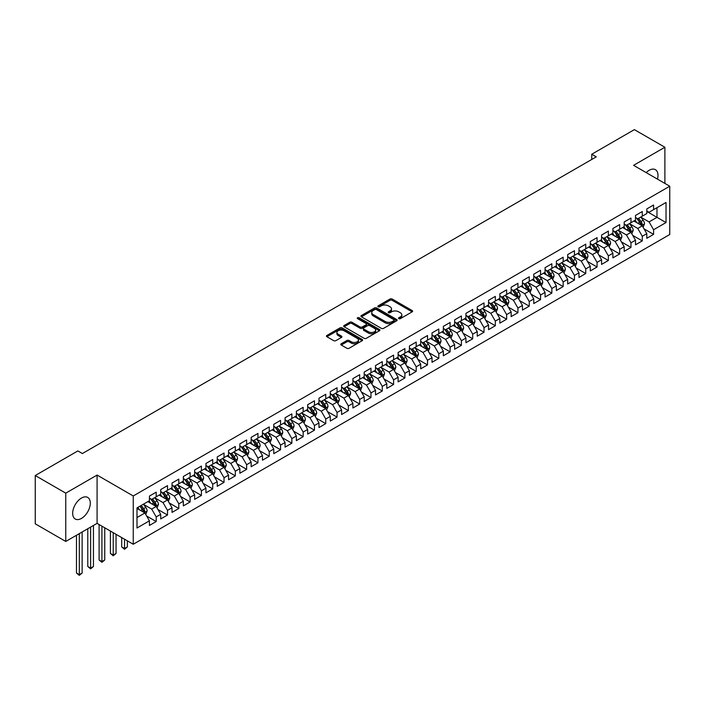 <?xml version="1.0" encoding="UTF-8"?>
<svg xmlns="http://www.w3.org/2000/svg" width="705" height="705" viewBox="0 0 705 705"><rect width="100%" height="100%" fill="white"/><g stroke="black" fill="none" stroke-linecap="round" stroke-linejoin="round"><path stroke-width="1.06" d="M398.818 318.651A1.102 0.634 0 0 0 400.378 318.651L412.161 311.848A1.569 0.908 0 0 0 412.628 311.205A1.569 0.908 0 0 0 412.161 310.561L392.192 299.035A1.569 0.908 0 0 0 389.971 299.035L378.188 305.838A1.102 0.634 0 0 0 377.862 306.287A1.102 0.634 0 0 0 378.188 306.737A1.102 0.634 0 0 0 379.739 306.737L381.264 305.855A5.023 2.899 0 0 1 388.367 305.855L390.032 306.816A5.023 2.899 0 0 1 391.495 308.869A5.023 2.899 0 0 1 390.032 310.914L388.499 311.795A1.102 0.634 0 0 0 388.182 312.244A1.102 0.634 0 0 0 388.499 312.694A1.102 0.634 0 0 0 390.059 312.694L391.583 311.813A5.023 2.899 0 0 1 398.686 311.813L400.352 312.773A5.023 2.899 0 0 1 401.815 314.827A5.023 2.899 0 0 1 400.352 316.871L398.818 317.752A1.102 0.634 0 0 0 398.501 318.202A1.102 0.634 0 0 0 398.818 318.651L398.818 317.752M81.48 518.404A12.47 7.2 120 0 0 89.632 507.415A12.47 7.2 120 0 0 87.72 497.43A12.47 7.2 120 0 0 81.48 498.047A12.47 7.2 120 0 0 73.338 509.036A12.47 7.2 120 0 0 75.25 519.021A12.47 7.2 120 0 0 81.48 518.404M657.474 179.123A12.47 7.2 120 0 0 655.412 169.676A12.47 7.2 120 0 0 649.173 170.293A12.47 7.2 120 0 0 646.194 172.61M341.264 343.749A1.569 0.908 0 0 0 340.806 344.392A1.569 0.908 0 0 0 341.264 345.027L346.869 348.261A1.569 0.908 0 0 0 349.09 348.261L362.176 340.709A1.569 0.908 0 0 0 362.634 340.066A1.569 0.908 0 0 0 362.176 339.422L342.207 327.895A1.569 0.908 0 0 0 339.986 327.895L326.891 335.457A1.569 0.908 0 0 0 326.433 336.091A1.569 0.908 0 0 0 326.891 336.734L333.659 340.638A1.569 0.908 0 0 0 335.88 340.638L341.484 337.404A1.569 0.908 0 0 0 341.943 336.77A1.569 0.908 0 0 0 341.484 336.126L338.127 334.188A4.195 2.423 0 0 1 336.902 332.478A4.195 2.423 0 0 1 339.493 330.231A4.195 2.423 0 0 1 344.066 330.76L357.215 338.347A4.195 2.423 0 0 1 358.44 340.066A4.195 2.423 0 0 1 355.849 342.304A4.195 2.423 0 0 1 351.275 341.775L349.09 340.515A1.569 0.908 0 0 0 346.869 340.515L341.264 343.749L341.264 345.027M65.768 493.147L65.768 541.449L97.087 523.366L97.087 475.073L65.768 493.147L35.25 475.531L77.867 450.927L82.388 453.535L596.271 156.845L591.751 154.236L591.751 159.453M97.087 475.073L133.254 495.959L669.75 186.217L669.75 234.509L133.254 544.251L133.254 495.959M664.885 183.406L664.885 147.248L633.575 165.331L669.75 186.217M664.885 147.248L634.368 129.632L591.751 154.236M381.37 328.345A1.569 0.908 0 0 0 383.59 328.345L396.686 320.784A1.569 0.908 0 0 0 397.144 320.14A1.569 0.908 0 0 0 396.686 319.497L376.717 307.97A1.569 0.908 0 0 0 374.496 307.97L361.401 315.532A1.569 0.908 0 0 0 360.942 316.166A1.569 0.908 0 0 0 361.401 316.809L381.37 328.345M358.017 318.889A1.102 0.634 0 0 1 359.127 319.048L359.127 317.743L379.431 329.464A1.569 0.908 0 0 1 379.889 330.107A1.569 0.908 0 0 1 379.431 330.742L366.336 338.303A1.569 0.908 0 0 1 364.124 338.303L344.146 326.776L344.146 325.49A1.569 0.908 0 0 0 343.688 326.133A1.569 0.908 0 0 0 344.146 326.776M344.146 325.49L349.75 322.255A1.569 0.908 0 0 1 351.971 322.255L360.07 326.935A1.569 0.908 0 0 0 362.291 326.935L366.01 324.785A1.569 0.908 0 0 0 366.468 324.15A1.569 0.908 0 0 0 366.01 323.507L357.576 318.634A1.102 0.634 0 0 1 357.25 318.184A1.102 0.634 0 0 1 357.928 317.602A1.102 0.634 0 0 1 359.127 317.743M646.802 211.474L656.981 217.343L656.981 207.684L666.022 202.467L653.588 209.641L653.588 205.014L646.802 208.927L646.802 213.562L642.281 216.171L642.281 211.535L635.496 215.448L635.496 220.083L630.975 222.692L630.975 218.065L624.198 221.978L624.198 226.613L619.669 229.222L619.669 224.587L612.892 228.508L612.892 233.135L608.371 235.752L608.371 231.117L601.585 235.029L601.585 239.665L597.064 242.273L597.064 237.638L590.279 241.559L590.279 246.195L585.758 248.803L585.758 244.168L578.981 248.081L578.981 252.716L574.46 255.325L574.46 250.698L567.675 254.611L567.675 259.246L563.154 261.855L563.154 257.219L556.368 261.141L556.368 265.767L551.848 268.385L551.848 263.749L545.062 267.662L545.062 272.297L540.541 274.906L540.541 270.271L533.764 274.192L533.764 278.819L529.243 281.436L529.243 276.801L522.458 280.713L522.458 285.349L517.937 287.957L517.937 283.322L511.151 287.243L511.151 291.879L506.631 294.487L506.631 289.852L499.845 293.765L499.845 298.4L495.324 301.009L495.324 296.382L488.547 300.295L488.547 304.93L484.027 307.539L484.027 302.903L477.241 306.825L477.241 311.451L472.72 314.069L472.72 309.433L465.935 313.346L465.935 317.981L461.414 320.59L461.414 315.955L454.637 319.876L454.637 324.512L450.107 327.12L450.107 322.485L443.33 326.397L443.33 331.033L438.81 333.641L438.81 329.015L432.024 332.927L432.024 337.563L427.503 340.171L427.503 335.536L420.718 339.449L420.718 344.084L416.197 346.701L416.197 342.066L409.42 345.979L409.42 350.614L404.89 353.223L404.89 348.587L398.113 352.509L398.113 357.135L393.593 359.753L393.593 355.117L386.807 359.03L386.807 363.665L382.286 366.274L382.286 361.639L375.501 365.56L375.501 370.195L370.98 372.804L370.98 368.169L364.203 372.081L364.203 376.717L359.682 379.325L359.682 374.699L352.897 378.611L352.897 383.247L348.376 385.855L348.376 381.22L341.59 385.142L341.59 389.768L337.069 392.385L337.069 387.75L330.284 391.663L330.284 396.298L325.763 398.907L325.763 394.271L318.986 398.193L318.986 402.828L314.465 405.437L314.465 400.801L307.68 404.714L307.68 409.349L303.159 411.958L303.159 407.331L296.373 411.244L296.373 415.88L291.852 418.488L291.852 413.853L285.067 417.765L285.067 422.401L280.546 425.018L280.546 420.383L273.769 424.295L273.769 428.931L269.248 431.539L269.248 426.904L262.463 430.825L262.463 435.452L257.942 438.069L257.942 433.434L251.156 437.347L251.156 441.982L246.635 444.591L246.635 439.955L239.859 443.877L239.859 448.512L235.329 451.121L235.329 446.485L228.552 450.398L228.552 455.033L224.031 457.642L224.031 453.015L217.246 456.928L217.246 461.563L212.725 464.172L212.725 459.537L205.939 463.458L205.939 468.085L201.418 470.702L201.418 466.067L194.642 469.979L194.642 474.615L190.112 477.223L190.112 472.588L183.335 476.51L183.335 481.145L178.814 483.753L178.814 479.118L172.029 483.031L172.029 487.666L167.508 490.275L167.508 485.648L160.722 489.561L160.722 494.196L156.202 496.805L156.202 492.169L149.425 496.082L149.425 500.717L136.99 507.9L136.99 528.001L149.425 520.819L144.904 512.993L136.99 508.42M666.022 202.467L666.022 222.569L653.588 229.742L649.067 221.916L640.871 217.184M644.035 228.861L653.588 234.377L653.588 229.742M653.588 234.377L646.802 238.299L646.802 233.663L642.281 236.272L637.761 228.438L629.565 223.705M632.729 235.391L642.281 240.907L642.281 236.272M642.281 240.907L635.496 244.82L635.496 240.185L630.975 242.802L626.454 234.968L618.259 230.235M621.422 241.921L630.975 247.429L630.975 242.802M630.975 247.429L624.198 251.35L624.198 246.715L619.669 249.323L615.148 241.489L606.952 236.757M610.125 248.442L619.669 253.959L619.669 249.323M619.669 253.959L612.892 257.871L612.892 253.236L608.371 255.853L603.85 248.019L595.654 243.287M598.818 254.972L608.371 260.489L608.371 255.853M608.371 260.489L601.585 264.401L601.585 259.766L597.064 262.375L592.544 254.549L584.348 249.817M587.512 261.493L597.064 267.01L597.064 262.375M597.064 267.01L590.279 270.923L590.279 266.296L585.758 268.905L581.237 261.07L573.042 256.338M576.205 268.023L585.758 273.54L585.758 268.905M585.758 273.54L578.981 277.453L578.981 272.817L574.46 275.426L569.931 267.6L561.735 262.868M564.908 274.545L574.46 280.061L574.46 275.426M574.46 280.061L567.675 283.983L567.675 279.347L563.154 281.956L558.633 274.122L550.438 269.389M553.601 281.075L563.154 286.591L563.154 281.956M563.154 286.591L556.368 290.504L556.368 285.869L551.848 288.486L547.327 280.652L539.131 275.919M542.295 287.605L551.848 293.113L551.848 288.486M551.848 293.113L545.062 297.034L545.062 292.399L540.541 295.007L536.02 287.173L527.825 282.449M530.988 294.126L540.541 299.643L540.541 295.007M540.541 299.643L533.764 303.555L533.764 298.929L529.243 301.537L524.714 293.703L516.518 288.971M519.691 300.656L529.243 306.173L529.243 301.537M529.243 306.173L522.458 310.085L522.458 305.45L517.937 308.059L513.416 300.233L505.221 295.501M508.384 307.177L517.937 312.694L517.937 308.059M517.937 312.694L511.151 316.607L511.151 311.98L506.631 314.589L502.11 306.754L493.914 302.022M497.078 313.707L506.631 319.224L506.631 314.589M506.631 319.224L499.845 323.137L499.845 318.501L495.324 321.11L490.803 313.284L482.608 308.552M485.771 320.237L495.324 325.745L495.324 321.11M495.324 325.745L488.547 329.667L488.547 325.031L484.027 327.64L479.506 319.806L471.31 315.073M474.474 326.759L484.027 332.275L484.027 327.64M484.027 332.275L477.241 336.188L477.241 331.553L472.72 334.17L468.199 326.336L460.004 321.603M463.167 333.289L472.72 338.797L472.72 334.17M472.72 338.797L465.935 342.718L465.935 338.083L461.414 340.691L456.893 332.866L448.697 328.133M451.861 339.81L461.414 345.327L461.414 340.691M461.414 345.327L454.637 349.239L454.637 344.613L450.107 347.221L445.586 339.387L437.391 334.655M440.563 346.34L450.107 351.857L450.107 347.221M450.107 351.857L443.33 355.769L443.33 351.134L438.81 353.743L434.289 345.917L426.093 341.185M429.257 352.861L438.81 358.378L438.81 353.743M438.81 358.378L432.024 362.3L432.024 357.664L427.503 360.273L422.982 352.438L414.787 347.706M417.95 359.391L427.503 364.908L427.503 360.273M427.503 364.908L420.718 368.821L420.718 364.185L416.197 366.803L411.676 358.968L403.48 354.236M406.644 365.921L416.197 371.429L416.197 366.803M416.197 371.429L409.42 375.351L409.42 370.715L404.89 373.324L400.369 365.49L392.174 360.766M395.346 372.443L404.89 377.959L404.89 373.324M404.89 377.959L398.113 381.872L398.113 377.237L393.593 379.854L389.072 372.02L380.876 367.287M384.04 378.973L393.593 384.489L393.593 379.854M393.593 384.489L386.807 388.402L386.807 383.767L382.286 386.375L377.765 378.55L369.57 373.817M372.733 385.494L382.286 391.011L382.286 386.375M382.286 391.011L375.501 394.923L375.501 390.297L370.98 392.905L366.459 385.071L358.263 380.339M361.427 392.024L370.98 397.541L370.98 392.905M370.98 397.541L364.203 401.453L364.203 396.818L359.682 399.427L355.153 391.601L346.957 386.869M350.129 398.554L359.682 404.062L359.682 399.427M359.682 404.062L352.897 407.983L352.897 403.348L348.376 405.957L343.855 398.122L335.659 393.39M338.823 405.075L348.376 410.592L348.376 405.957M348.376 410.592L341.59 414.505L341.59 409.869L337.069 412.487L332.548 404.652L324.353 399.92M327.517 411.605L337.069 417.113L337.069 412.487M337.069 417.113L330.284 421.035L330.284 416.399L325.763 419.008L321.242 411.182L313.046 406.45M316.21 418.127L325.763 423.643L325.763 419.008M325.763 423.643L318.986 427.556L318.986 422.93L314.465 425.538L309.936 417.704L301.74 412.971M304.912 424.657L314.465 430.173L314.465 425.538M314.465 430.173L307.68 434.086L307.68 429.451L303.159 432.059L298.638 424.234L290.442 419.501M293.606 431.178L303.159 436.695L303.159 432.059M303.159 436.695L296.373 440.616L296.373 435.981L291.852 438.589L287.332 430.755L279.136 426.023M282.3 437.708L291.852 443.225L291.852 438.589M291.852 443.225L285.067 447.137L285.067 442.502L280.546 445.119L276.025 437.285L267.829 432.553M270.993 444.238L280.546 449.746L280.546 445.119M280.546 449.746L273.769 453.667L273.769 449.032L269.248 451.641L264.727 443.806L256.532 439.074M259.696 450.759L269.248 456.276L269.248 451.641M269.248 456.276L262.463 460.189L262.463 455.553L257.942 458.171L253.421 450.336L245.225 445.604M248.389 457.289L257.942 462.806L257.942 458.171M257.942 462.806L251.156 466.719L251.156 462.083L246.635 464.692L242.115 456.866L233.919 452.134M237.083 463.811L246.635 469.327L246.635 464.692M246.635 469.327L239.859 473.24L239.859 468.613L235.329 471.222L230.808 463.388L222.613 458.655M225.785 470.341L235.329 475.857L235.329 471.222M235.329 475.857L228.552 479.77L228.552 475.135L224.031 477.743L219.511 469.918L211.315 465.185M214.479 476.862L224.031 482.379L224.031 477.743M224.031 482.379L217.246 486.3L217.246 481.665L212.725 484.273L208.204 476.439L200.008 471.707M203.172 483.392L212.725 488.909L212.725 484.273M212.725 488.909L205.939 492.821L205.939 488.186L201.418 490.803L196.898 482.969L188.702 478.237M191.866 489.922L201.418 495.43L201.418 490.803M201.418 495.43L194.642 499.351L194.642 494.716L190.112 497.325L185.591 489.49L177.396 484.767M180.568 496.443L190.112 501.96L190.112 497.325M190.112 501.96L183.335 505.873L183.335 501.246L178.814 503.855L174.294 496.02L166.098 491.288M169.262 502.973L178.814 508.49L178.814 503.855M178.814 508.49L172.029 512.403L172.029 507.767L167.508 510.376L162.987 502.55L154.792 497.818M157.955 509.495L167.508 515.011L167.508 510.376M167.508 515.011L160.722 518.933L160.722 514.298L156.202 516.906L151.681 509.072L143.485 504.339M146.649 516.025L156.202 521.541L156.202 516.906M156.202 521.541L149.425 525.454L149.425 520.819M149.425 498.109L151.681 499.413L156.202 496.805M136.99 517.558L144.904 512.993M160.722 491.579L162.987 492.892L167.508 490.275M151.681 509.072L156.202 506.463L147.838 501.634M160.722 514.298L156.202 506.463M172.029 485.058L174.294 486.362L178.814 483.753M162.987 502.55L167.508 499.933L159.145 495.104M172.029 507.767L167.508 499.933M183.335 478.528L185.591 479.832L190.112 477.223M174.294 496.02L178.814 493.412L170.451 488.583M183.335 501.246L178.814 493.412M194.642 472.006L196.898 473.311L201.418 470.702M185.591 489.49L190.112 486.882L181.749 482.053M194.642 494.716L190.112 486.882M205.939 465.476L208.204 466.78L212.725 464.172M196.898 482.969L201.418 480.361L193.055 475.531M205.939 488.186L201.418 480.361M217.246 458.955L219.511 460.259L224.031 457.642M208.204 476.439L212.725 473.83L204.362 469.001M217.246 481.665L212.725 473.83M228.552 452.425L230.808 453.729L235.329 451.121M219.511 469.918L224.031 467.309L215.659 462.471M228.552 475.135L224.031 467.309M239.859 445.895L242.115 447.199L246.635 444.591M230.808 463.388L235.329 460.779L226.966 455.95M239.859 468.613L235.329 460.779M251.156 439.374L253.421 440.678L257.942 438.069M242.115 456.866L246.635 454.249L238.272 449.42M251.156 462.083L246.635 454.249M262.463 432.844L264.727 434.148L269.248 431.539M253.421 450.336L257.942 447.728L249.579 442.899M262.463 455.553L257.942 447.728M273.769 426.322L276.025 427.627L280.546 425.018M264.727 443.806L269.248 441.198L260.876 436.369M273.769 449.032L269.248 441.198M285.067 419.792L287.332 421.096L291.852 418.488M276.025 437.285L280.546 434.677L272.183 429.847M285.067 442.502L280.546 434.677M296.373 413.262L298.638 414.575L303.159 411.958M287.332 430.755L291.852 428.146L283.489 423.317M296.373 435.981L291.852 428.146M307.68 406.741L309.936 408.045L314.465 405.437M298.638 424.234L303.159 421.616L294.796 416.787M307.68 429.451L303.159 421.616M318.986 400.211L321.242 401.515L325.763 398.907M309.936 417.704L314.465 415.095L306.093 410.266M318.986 422.93L314.465 415.095M330.284 393.69L332.548 394.994L337.069 392.385M321.242 411.182L325.763 408.565L317.4 403.736M330.284 416.399L325.763 408.565M341.59 387.16L343.855 388.464L348.376 385.855M332.548 404.652L337.069 402.044L328.706 397.215M341.59 409.869L337.069 402.044M352.897 380.638L355.153 381.943L359.682 379.325M343.855 398.122L348.376 395.514L340.013 390.685M352.897 403.348L348.376 395.514M364.203 374.108L366.459 375.412L370.98 372.804M355.153 391.601L359.682 388.993L351.31 384.154M364.203 396.818L359.682 388.993M375.501 367.578L377.765 368.891L382.286 366.274M366.459 385.071L370.98 382.462L362.617 377.633M375.501 390.297L370.98 382.462M386.807 361.057L389.072 362.361L393.593 359.753M377.765 378.55L382.286 375.932L373.923 371.103M386.807 383.767L382.286 375.932M398.113 354.527L400.369 355.831L404.89 353.223M389.072 372.02L393.593 369.411L385.23 364.582M398.113 377.237L393.593 369.411M409.42 348.006L411.676 349.31L416.197 346.701M400.369 365.49L404.89 362.881L396.527 358.052M409.42 370.715L404.89 362.881M420.718 341.476L422.982 342.78L427.503 340.171M411.676 358.968L416.197 356.36L407.834 351.531M420.718 364.185L416.197 356.36M432.024 334.954L434.289 336.259L438.81 333.641M422.982 352.438L427.503 349.83L419.14 345.001M432.024 357.664L427.503 349.83M443.33 328.424L445.586 329.728L450.107 327.12M434.289 345.917L438.81 343.3L430.438 338.47M443.33 351.134L438.81 343.3M454.637 321.894L456.893 323.198L461.414 320.59M445.586 339.387L450.107 336.779L441.744 331.949M454.637 344.613L450.107 336.779M465.935 315.373L468.199 316.677L472.72 314.069M456.893 332.866L461.414 330.248L453.051 325.419M465.935 338.083L461.414 330.248M477.241 308.843L479.506 310.147L484.027 307.539M468.199 326.336L472.72 323.727L464.357 318.898M477.241 331.553L472.72 323.727M488.547 302.322L490.803 303.626L495.324 301.009M479.506 319.806L484.027 317.197L475.655 312.368M488.547 325.031L484.027 317.197M499.845 295.792L502.11 297.096L506.631 294.487M490.803 313.284L495.324 310.676L486.961 305.847M499.845 318.501L495.324 310.676M511.151 289.262L513.416 290.575L517.937 287.957M502.11 306.754L506.631 304.146L498.268 299.317M511.151 311.98L506.631 304.146M522.458 282.74L524.714 284.044L529.243 281.436M513.416 300.233L517.937 297.616L509.574 292.786M522.458 305.45L517.937 297.616M533.764 276.21L536.02 277.514L540.541 274.906M524.714 293.703L529.243 291.094L520.872 286.265M533.764 298.929L529.243 291.094M545.062 269.689L547.327 270.993L551.848 268.385M536.02 287.173L540.541 284.564L532.178 279.735M545.062 292.399L540.541 284.564M556.368 263.159L558.633 264.463L563.154 261.855M547.327 280.652L551.848 278.043L543.485 273.214M556.368 285.869L551.848 278.043M567.675 256.638L569.931 257.942L574.46 255.325M558.633 274.122L563.154 271.513L554.791 266.684M567.675 279.347L563.154 271.513M578.981 250.108L581.237 251.412L585.758 248.803M569.931 267.6L574.46 264.983L566.089 260.154M578.981 272.817L574.46 264.983M590.279 243.577L592.544 244.882L597.064 242.273M581.237 261.07L585.758 258.462L577.395 253.633M590.279 266.296L585.758 258.462M601.585 237.056L603.85 238.361L608.371 235.752M592.544 254.549L597.064 251.932L588.701 247.102M601.585 259.766L597.064 251.932M612.892 230.526L615.148 231.83L619.669 229.222M603.85 248.019L608.371 245.411L599.999 240.581M612.892 253.236L608.371 245.411M624.198 224.005L626.454 225.309L630.975 222.692M615.148 241.489L619.669 238.88L611.305 234.051M624.198 246.715L619.669 238.88M635.496 217.475L637.761 218.779L642.281 216.171M626.454 234.968L630.975 232.359L622.612 227.53M635.496 240.185L630.975 232.359M646.802 210.945L649.067 212.258L653.588 209.641M637.761 228.438L642.281 225.829L633.918 221M646.802 233.663L642.281 225.829M35.25 475.531L35.25 523.824L65.768 541.449M97.087 523.366L133.254 544.251M649.067 221.916L656.981 217.343L666.022 222.569M399.259 318.81L400.352 318.184A5.023 2.899 0 0 0 401.815 316.131L401.815 314.827M391.495 308.869L391.495 310.174A5.023 2.899 0 0 1 390.032 312.227L388.94 312.853M412.143 311.857L392.192 300.339A1.569 0.908 0 0 0 389.971 300.339L378.62 306.895M396.668 320.793L376.717 309.275A1.569 0.908 0 0 0 374.496 309.275L361.418 316.827L361.401 315.532M393.91 320.59A1.102 0.634 0 0 0 394.236 320.14A1.102 0.634 0 0 0 393.91 319.691L376.382 309.574A1.102 0.634 0 0 0 374.831 309.574L373.218 310.5A5.023 2.899 0 0 0 371.746 312.553A5.023 2.899 0 0 0 373.218 314.597L385.203 321.515A5.023 2.899 0 0 0 392.306 321.515L393.91 320.59L393.91 321.894A1.102 0.634 0 0 0 394.236 321.445L394.236 320.14M371.746 312.553L371.746 313.857A5.023 2.899 0 0 0 373.218 315.911L373.218 314.597M393.91 321.894L392.306 322.828A5.023 2.899 0 0 1 385.203 322.828L373.218 315.911M344.172 326.785L349.75 323.56L349.75 322.255M366.468 324.15L366.468 325.454A1.569 0.908 0 0 1 366.01 326.089L362.291 328.239A1.569 0.908 0 0 1 360.07 328.239L351.971 323.56A1.569 0.908 0 0 0 349.75 323.56M359.127 319.048L379.413 330.76M368.477 331.782A4.195 2.423 0 0 0 373.051 332.311A4.195 2.423 0 0 0 375.642 330.072A4.195 2.423 0 0 0 374.408 328.354L369.781 325.684A1.569 0.908 0 0 0 367.561 325.684L363.842 327.825A1.569 0.908 0 0 0 363.383 328.468A1.569 0.908 0 0 0 363.842 329.112L368.477 331.782L368.477 333.086A4.195 2.423 0 0 0 373.051 333.615A4.195 2.423 0 0 0 375.642 331.376L375.642 330.072M363.383 328.468L363.383 329.773A1.569 0.908 0 0 0 363.842 330.416L363.842 329.112M368.477 333.086L363.842 330.416M358.44 340.066L358.44 341.37A4.195 2.423 0 0 1 355.849 343.608A4.195 2.423 0 0 1 351.275 343.088L349.09 341.819A1.569 0.908 0 0 0 346.869 341.819L341.282 345.045M336.902 332.478L336.902 333.782A4.195 2.423 0 0 0 338.127 335.492L338.127 334.188M341.467 337.422L338.127 335.492M362.158 340.718L342.207 329.2A1.569 0.908 0 0 0 339.986 329.2L326.917 336.743L326.891 335.457M643.119 227.274L644.52 223.855A4.239 2.45 -120 0 0 643.163 220.251L640.766 217.043M636.941 222.745L635.117 220.304M636.5 218.056L639.664 222.278A4.239 2.45 60 0 1 640.871 224.825L642.229 224.04A4.239 2.45 -120 0 0 641.021 221.493L638.615 218.286M637.25 218.488L640.211 222.445A2.159 1.243 60 0 1 640.607 223.097L642.229 224.04M631.812 233.804L633.213 230.385A4.239 2.45 -120 0 0 631.865 226.781L629.459 223.573M625.635 229.275L623.81 226.834M625.194 224.578L628.358 228.799A4.239 2.45 60 0 1 629.574 231.346L630.931 230.561A4.239 2.45 -120 0 0 629.715 228.015L627.318 224.816M625.943 225.01L628.913 228.966A2.159 1.243 60 0 1 629.301 229.627L630.931 230.561M620.506 240.335L621.907 236.906A4.239 2.45 -120 0 0 620.559 233.302L618.153 230.094M614.328 235.796L612.504 233.364M613.896 231.108L617.051 235.329A4.239 2.45 60 0 1 618.267 237.876L619.625 237.092A4.239 2.45 -120 0 0 618.408 234.545L616.011 231.337M614.637 231.54L617.606 235.496A2.159 1.243 60 0 1 617.994 236.149L619.625 237.092M609.208 246.856L610.609 243.436A4.239 2.45 -120 0 0 609.252 239.832L606.855 236.624M603.031 242.326L601.198 239.885M602.59 237.638L605.754 241.85A4.239 2.45 60 0 1 606.961 244.397L608.318 243.622A4.239 2.45 -120 0 0 607.111 241.066L604.705 237.867M603.339 238.061L606.3 242.026A2.159 1.243 60 0 1 606.697 242.679L608.318 243.622M597.902 253.386L599.303 249.967A4.239 2.45 -120 0 0 597.955 246.353L595.549 243.155M591.724 248.847L589.9 246.415M591.284 244.159L594.447 248.38A4.239 2.45 60 0 1 595.654 250.927L597.012 250.143A4.239 2.45 -120 0 0 595.804 247.596L593.399 244.388M592.033 244.591L594.994 248.548A2.159 1.243 60 0 1 595.39 249.209L597.012 250.143M586.595 259.907L587.996 256.488A4.239 2.45 -120 0 0 586.648 252.883L584.242 249.676M580.418 255.377L578.593 252.936M579.977 250.689L583.141 254.902A4.239 2.45 60 0 1 584.357 257.457L585.714 256.673A4.239 2.45 -120 0 0 584.498 254.126L582.101 250.918M580.726 251.112L583.696 255.078A2.159 1.243 60 0 1 584.084 255.73L585.714 256.673M575.289 266.437L576.69 263.018A4.239 2.45 -120 0 0 575.342 259.405L572.945 256.206M569.111 261.899L567.287 259.466M568.679 257.21L571.834 261.432A4.239 2.45 60 0 1 573.05 263.978L574.408 263.194A4.239 2.45 -120 0 0 573.191 260.647L570.794 257.44M569.42 257.642L572.389 261.599A2.159 1.243 60 0 1 572.777 262.26L574.408 263.194M563.991 272.958L565.392 269.539A4.239 2.45 -120 0 0 564.035 265.935L561.638 262.727M557.814 268.429L555.981 265.996M557.373 263.74L560.537 267.962A4.239 2.45 60 0 1 561.744 270.508L563.101 269.724A4.239 2.45 -120 0 0 561.894 267.177L559.488 263.97M558.122 264.172L561.083 268.129A2.159 1.243 60 0 1 561.48 268.781L563.101 269.724M552.685 279.488L554.086 276.069A4.239 2.45 -120 0 0 552.738 272.465L550.332 269.257M546.507 274.959L544.683 272.518M546.067 270.262L549.23 274.483A4.239 2.45 60 0 1 550.446 277.03L551.795 276.245A4.239 2.45 -120 0 0 550.587 273.699L548.182 270.5M546.816 270.694L549.777 274.659A2.159 1.243 60 0 1 550.173 275.311L551.795 276.245M541.378 286.019L542.779 282.599A4.239 2.45 -120 0 0 541.431 278.986L539.025 275.778M535.201 281.48L533.377 279.048M534.769 276.792L537.924 281.013A4.239 2.45 60 0 1 539.14 283.56L540.497 282.775A4.239 2.45 -120 0 0 539.281 280.229L536.884 277.021M535.509 277.224L538.479 281.18A2.159 1.243 60 0 1 538.867 281.833L540.497 282.775M530.081 292.54L531.482 289.12A4.239 2.45 -120 0 0 530.125 285.516L527.728 282.308M523.894 288.01L522.07 285.569M523.462 283.322L526.617 287.534A4.239 2.45 60 0 1 527.834 290.081L529.191 289.306A4.239 2.45 -120 0 0 527.975 286.75L525.577 283.551M524.203 283.745L527.173 287.711A2.159 1.243 60 0 1 527.56 288.363L529.191 289.306M518.774 299.07L520.175 295.651A4.239 2.45 -120 0 0 518.818 292.037L516.421 288.839M512.597 294.531L510.764 292.099M512.156 289.843L515.32 294.064A4.239 2.45 60 0 1 516.527 296.611L517.884 295.827A4.239 2.45 -120 0 0 516.677 293.28L514.271 290.072M512.905 290.275L515.866 294.232A2.159 1.243 60 0 1 516.263 294.893L517.884 295.827M507.468 305.591L508.869 302.172A4.239 2.45 -120 0 0 507.521 298.567L505.115 295.36M501.29 301.061L499.466 298.62M500.85 296.373L504.013 300.594A4.239 2.45 60 0 1 505.229 303.141L506.587 302.357A4.239 2.45 -120 0 0 505.37 299.81L502.965 296.602M501.599 296.805L504.56 300.762A2.159 1.243 60 0 1 504.956 301.414L506.587 302.357M496.161 312.121L497.563 308.702A4.239 2.45 -120 0 0 496.214 305.098L493.808 301.89M489.984 307.591L488.16 305.15M489.552 302.894L492.707 307.116A4.239 2.45 60 0 1 493.923 309.662L495.28 308.878A4.239 2.45 -120 0 0 494.064 306.331L491.667 303.124M490.292 303.326L493.262 307.283A2.159 1.243 60 0 1 493.65 307.944L495.28 308.878M484.864 318.651L486.265 315.223A4.239 2.45 -120 0 0 484.908 311.619L482.511 308.411M478.677 314.113L476.853 311.68M478.246 309.425L481.409 313.646A4.239 2.45 60 0 1 482.617 316.192L483.974 315.408A4.239 2.45 -120 0 0 482.758 312.861L480.361 309.654M478.986 309.856L481.956 313.813A2.159 1.243 60 0 1 482.343 314.465L483.974 315.408M473.557 325.172L474.959 321.753A4.239 2.45 -120 0 0 473.601 318.149L471.204 314.941M467.38 320.643L465.556 318.202M466.939 315.946L470.103 320.167A4.239 2.45 60 0 1 471.31 322.714L472.667 321.938A4.239 2.45 -120 0 0 471.46 319.383L469.054 316.184M467.688 316.378L470.649 320.343A2.159 1.243 60 0 1 471.046 320.995L472.667 321.938M462.251 331.702L463.652 328.283A4.239 2.45 -120 0 0 462.304 324.67L459.898 321.471M456.073 327.164L454.249 324.732M455.633 322.476L458.796 326.697A4.239 2.45 60 0 1 460.012 329.244L461.37 328.459A4.239 2.45 -120 0 0 460.153 325.913L457.748 322.705M456.382 322.908L459.343 326.864A2.159 1.243 60 0 1 459.739 327.525L461.37 328.459M450.944 338.224L452.346 334.805A4.239 2.45 -120 0 0 450.997 331.2L448.591 327.992M444.767 333.694L442.943 331.253M444.335 329.006L447.49 333.218A4.239 2.45 60 0 1 448.706 335.774L450.063 334.99A4.239 2.45 -120 0 0 448.847 332.443L446.45 329.235M445.075 329.429L448.045 333.394A2.159 1.243 60 0 1 448.433 334.047L450.063 334.99M439.647 344.754L441.048 341.335A4.239 2.45 -120 0 0 439.691 337.721L437.294 334.523M433.46 340.215L431.636 337.783M433.029 335.527L436.192 339.748A4.239 2.45 60 0 1 437.4 342.295L438.757 341.511A4.239 2.45 -120 0 0 437.541 338.964L435.144 335.756M433.769 335.959L436.739 339.916A2.159 1.243 60 0 1 437.135 340.577L438.757 341.511M428.34 351.275L429.742 347.856A4.239 2.45 -120 0 0 428.384 344.251L425.987 341.044M422.163 346.745L420.339 344.313M421.722 342.057L424.886 346.278A4.239 2.45 60 0 1 426.093 348.825L427.45 348.041A4.239 2.45 -120 0 0 426.243 345.494L423.837 342.286M422.471 342.489L425.432 346.446A2.159 1.243 60 0 1 425.829 347.098L427.45 348.041M417.034 357.805L418.435 354.386A4.239 2.45 -120 0 0 417.087 350.782L414.681 347.574M410.856 353.275L409.032 350.834M410.416 348.578L413.579 352.8A4.239 2.45 60 0 1 414.796 355.346L416.153 354.562A4.239 2.45 -120 0 0 414.937 352.015L412.54 348.816M411.165 349.01L414.135 352.967A2.159 1.243 60 0 1 414.522 353.628L416.153 354.562M405.727 364.335L407.129 360.916A4.239 2.45 -120 0 0 405.78 357.303L403.383 354.095M399.55 359.797L397.726 357.364M399.118 355.108L402.273 359.33A4.239 2.45 60 0 1 403.489 361.876L404.846 361.092A4.239 2.45 -120 0 0 403.63 358.545L401.233 355.338M399.858 355.54L402.828 359.497A2.159 1.243 60 0 1 403.216 360.149L404.846 361.092M394.43 370.856L395.831 367.437A4.239 2.45 -120 0 0 394.474 363.833L392.077 360.625M388.252 366.327L386.419 363.886M387.812 361.639L390.975 365.851A4.239 2.45 60 0 1 392.183 368.398L393.54 367.622A4.239 2.45 -120 0 0 392.332 365.067L389.927 361.868M388.561 362.062L391.522 366.027A2.159 1.243 60 0 1 391.918 366.679L393.54 367.622M383.123 377.387L384.525 373.967A4.239 2.45 -120 0 0 383.176 370.354L380.77 367.155M376.946 372.848L375.122 370.416M376.505 368.16L379.669 372.381A4.239 2.45 60 0 1 380.876 374.928L382.233 374.144A4.239 2.45 -120 0 0 381.026 371.597L378.62 368.389M377.254 368.592L380.215 372.548A2.159 1.243 60 0 1 380.612 373.209L382.233 374.144M371.817 383.908L373.218 380.488A4.239 2.45 -120 0 0 371.87 376.884L369.464 373.676M365.639 379.378L363.815 376.937M365.199 374.69L368.363 378.902A4.239 2.45 60 0 1 369.579 381.458L370.936 380.674A4.239 2.45 -120 0 0 369.72 378.127L367.323 374.919M365.948 375.122L368.918 379.079A2.159 1.243 60 0 1 369.305 379.731L370.936 380.674M360.511 390.438L361.912 387.019A4.239 2.45 -120 0 0 360.563 383.405L358.166 380.207M354.333 385.908L352.509 383.467M353.901 381.211L357.056 385.432A4.239 2.45 60 0 1 358.272 387.979L359.629 387.195A4.239 2.45 -120 0 0 358.413 384.648L356.016 381.44M354.641 381.643L357.611 385.6A2.159 1.243 60 0 1 357.999 386.261L359.629 387.195M349.213 396.968L350.614 393.54A4.239 2.45 -120 0 0 349.257 389.935L346.86 386.728M343.035 392.429L341.202 389.997M342.595 387.741L345.758 391.962A4.239 2.45 60 0 1 346.966 394.509L348.323 393.725A4.239 2.45 -120 0 0 347.116 391.178L344.71 387.97M343.344 388.173L346.305 392.13A2.159 1.243 60 0 1 346.701 392.782L348.323 393.725M337.906 403.489L339.308 400.07A4.239 2.45 -120 0 0 337.959 396.466L335.554 393.258M331.729 398.959L329.905 396.518M331.288 394.262L334.452 398.484A4.239 2.45 60 0 1 335.668 401.03L337.016 400.255A4.239 2.45 -120 0 0 335.809 397.699L333.403 394.5M332.037 394.694L334.998 398.66A2.159 1.243 60 0 1 335.395 399.312L337.016 400.255M326.6 410.019L328.001 406.6A4.239 2.45 -120 0 0 326.653 402.987L324.247 399.779M320.423 405.481L318.598 403.048M319.991 400.793L323.146 405.014A4.239 2.45 60 0 1 324.362 407.56L325.719 406.776A4.239 2.45 -120 0 0 324.503 404.229L322.106 401.022M320.731 401.224L323.701 405.181A2.159 1.243 60 0 1 324.089 405.842L325.719 406.776M315.302 416.54L316.704 413.121A4.239 2.45 -120 0 0 315.346 409.517L312.95 406.309M309.116 412.011L307.292 409.57M308.684 407.323L311.839 411.535A4.239 2.45 60 0 1 313.055 414.091L314.412 413.306A4.239 2.45 -120 0 0 313.196 410.759L310.799 407.552M309.425 407.746L312.394 411.711A2.159 1.243 60 0 1 312.782 412.363L314.412 413.306M303.996 423.07L305.397 419.651A4.239 2.45 -120 0 0 304.04 416.038L301.643 412.839M297.818 418.532L295.994 416.1M297.378 413.844L300.541 418.065A4.239 2.45 60 0 1 301.749 420.612L303.106 419.827A4.239 2.45 -120 0 0 301.899 417.281L299.493 414.073M298.127 414.276L301.088 418.232A2.159 1.243 60 0 1 301.484 418.893L303.106 419.827M292.69 429.592L294.091 426.173A4.239 2.45 -120 0 0 292.742 422.568L290.337 419.36M286.512 425.062L284.688 422.63M286.071 420.374L289.235 424.595A4.239 2.45 60 0 1 290.451 427.142L291.808 426.358A4.239 2.45 -120 0 0 290.592 423.811L288.186 420.603M286.82 420.806L289.781 424.762A2.159 1.243 60 0 1 290.178 425.415L291.808 426.358M281.383 436.122L282.784 432.703A4.239 2.45 -120 0 0 281.436 429.098L279.03 425.89M275.206 431.592L273.381 429.151M274.774 426.895L277.929 431.116A4.239 2.45 60 0 1 279.145 433.663L280.502 432.879A4.239 2.45 -120 0 0 279.286 430.332L276.889 427.133M275.514 427.327L278.484 431.284A2.159 1.243 60 0 1 278.872 431.945L280.502 432.879M270.086 442.652L271.487 439.224A4.239 2.45 -120 0 0 270.13 435.619L267.733 432.412M263.899 438.113L262.075 435.681M263.467 433.425L266.631 437.646A4.239 2.45 60 0 1 267.838 440.193L269.195 439.409A4.239 2.45 -120 0 0 267.979 436.862L265.582 433.654M264.208 433.857L267.177 437.814A2.159 1.243 60 0 1 267.565 438.466L269.195 439.409M258.779 449.173L260.18 445.754A4.239 2.45 -120 0 0 258.823 442.15L256.426 438.942M252.601 444.644L250.777 442.202M252.161 439.955L255.325 444.168A4.239 2.45 60 0 1 256.532 446.714L257.889 445.939A4.239 2.45 -120 0 0 256.682 443.383L254.276 440.184M252.91 440.378L255.871 444.344A2.159 1.243 60 0 1 256.267 444.996L257.889 445.939M247.473 455.703L248.874 452.284A4.239 2.45 -120 0 0 247.525 448.671L245.12 445.472M241.295 451.165L239.471 448.732M240.854 446.476L244.018 450.698A4.239 2.45 60 0 1 245.234 453.245L246.591 452.46A4.239 2.45 -120 0 0 245.375 449.913L242.969 446.706M241.604 446.908L244.564 450.865A2.159 1.243 60 0 1 244.961 451.526L246.591 452.46M236.166 462.224L237.567 458.805A4.239 2.45 -120 0 0 236.219 455.201L233.813 451.993M229.989 457.695L228.164 455.254M229.557 453.007L232.712 457.219A4.239 2.45 60 0 1 233.928 459.775L235.285 458.99A4.239 2.45 -120 0 0 234.069 456.443L231.672 453.236M230.297 453.438L233.267 457.395A2.159 1.243 60 0 1 233.655 458.047L235.285 458.99M224.869 468.754L226.27 465.335A4.239 2.45 -120 0 0 224.913 461.722L222.516 458.523M218.682 464.225L216.858 461.784M218.25 459.528L221.414 463.749A4.239 2.45 60 0 1 222.621 466.296L223.978 465.512A4.239 2.45 -120 0 0 222.762 462.965L220.365 459.757M218.991 459.96L221.96 463.916A2.159 1.243 60 0 1 222.357 464.577L223.978 465.512M213.562 475.285L214.963 471.857A4.239 2.45 -120 0 0 213.606 468.252L211.209 465.044M207.385 470.746L205.56 468.314M206.944 466.058L210.108 470.279A4.239 2.45 60 0 1 211.315 472.826L212.672 472.042A4.239 2.45 -120 0 0 211.465 469.495L209.059 466.287M207.693 466.49L210.654 470.447A2.159 1.243 60 0 1 211.051 471.099L212.672 472.042M202.256 481.806L203.657 478.387A4.239 2.45 -120 0 0 202.309 474.782L199.903 471.575M196.078 477.276L194.254 474.835M195.637 472.579L198.801 476.8A4.239 2.45 60 0 1 200.017 479.347L201.374 478.563A4.239 2.45 -120 0 0 200.158 476.016L197.761 472.817M196.387 473.011L199.356 476.977A2.159 1.243 60 0 1 199.744 477.629L201.374 478.563M190.949 488.336L192.35 484.917A4.239 2.45 -120 0 0 191.002 481.303L188.605 478.096M184.772 483.797L182.947 481.365M184.34 479.109L187.495 483.33A4.239 2.45 60 0 1 188.711 485.877L190.068 485.093A4.239 2.45 -120 0 0 188.852 482.546L186.455 479.338M185.08 479.541L188.05 483.498A2.159 1.243 60 0 1 188.438 484.15L190.068 485.093M124.529 539.21L124.529 548.543L127.358 546.913L127.358 540.841M127.358 546.913L124.529 549.265L121.701 546.913L121.701 537.58M121.701 546.913L124.529 548.543L124.529 549.265M179.652 494.857L181.053 491.438A4.239 2.45 -120 0 0 179.696 487.834L177.299 484.626M173.474 490.327L171.641 487.886M173.033 485.639L176.197 489.852A4.239 2.45 60 0 1 177.404 492.407L178.762 491.623A4.239 2.45 -120 0 0 177.554 489.076L175.148 485.868M173.782 486.062L176.744 490.028A2.159 1.243 60 0 1 177.14 490.68L178.762 491.623M113.223 532.689L113.223 555.073L116.052 553.443L116.052 534.32M116.052 553.443L113.223 555.787L110.403 553.443L110.403 531.059M110.403 553.443L113.223 555.073L113.223 555.787M168.345 501.387L169.746 497.968A4.239 2.45 -120 0 0 168.398 494.355L165.992 491.156M162.168 496.849L160.343 494.416M161.727 492.161L164.891 496.382A4.239 2.45 60 0 1 166.098 498.928L167.455 498.144A4.239 2.45 -120 0 0 166.248 495.597L163.842 492.39M162.476 492.592L165.437 496.549A2.159 1.243 60 0 1 165.834 497.21L167.455 498.144M101.925 526.159L101.925 561.603L104.745 559.964L104.745 527.789M104.745 559.964L101.925 562.317L99.097 559.964L99.097 524.529M99.097 559.964L101.925 561.603L101.925 562.317M157.039 507.908L158.44 504.489A4.239 2.45 -120 0 0 157.092 500.885L154.686 497.677M150.861 503.379L149.037 500.938M150.421 498.691L153.584 502.912A4.239 2.45 60 0 1 154.8 505.459L156.157 504.674A4.239 2.45 -120 0 0 154.941 502.127L152.544 498.92M151.17 499.122L154.139 503.079A2.159 1.243 60 0 1 154.527 503.731L156.157 504.674M90.619 527.102L90.619 568.124L93.448 566.494L93.448 525.472M93.448 566.494L90.619 568.847L87.79 566.494L87.79 528.732M87.79 566.494L90.619 568.124L90.619 568.847M145.732 514.438L147.133 511.019A4.239 2.45 -120 0 0 145.785 507.415L143.388 504.207M139.555 509.909L137.731 507.468M139.881 506.225L142.278 509.433A4.239 2.45 60 0 1 143.494 511.98L144.851 511.196A4.239 2.45 -120 0 0 143.635 508.649L141.238 505.441M140.172 506.058L142.833 509.6A2.159 1.243 60 0 1 143.221 510.261L144.851 511.196M79.312 533.623L79.312 574.654L82.141 573.024L82.141 531.993M82.141 573.024L79.312 575.368L76.484 573.024L76.484 535.254M76.484 573.024L79.312 574.654L79.312 575.368M400.352 318.184L400.352 316.871M388.499 312.694L388.499 311.795M390.032 312.227L390.032 310.914M378.188 306.737L378.188 305.838M389.971 300.339L389.971 299.035M392.192 300.339L392.192 299.035M412.161 311.848L412.161 310.561M374.496 309.275L374.496 307.97M376.717 309.275L376.717 307.97M396.686 320.784L396.686 319.497M385.203 322.828L385.203 321.515M392.306 322.828L392.306 321.515M351.971 323.56L351.971 322.255M360.07 328.239L360.07 326.935M362.291 328.239L362.291 326.935M366.01 326.089L366.01 324.785M379.431 330.742L379.431 329.464M346.869 341.819L346.869 340.515M349.09 341.819L349.09 340.515M351.275 343.088L351.275 341.775M341.484 337.404L341.484 336.126M339.986 329.2L339.986 327.895M342.207 329.2L342.207 327.895M362.176 340.709L362.176 339.422M641.753 225.521L644.493 223.943M641.021 221.493L643.163 220.251M637.893 223.3L639.664 222.278M630.446 232.051L633.187 230.464M629.715 228.015L631.865 226.781M626.586 229.821L628.358 228.799M619.14 238.572L621.88 236.995M618.408 234.545L620.559 233.302M615.289 236.351L617.051 235.329M607.833 245.102L610.583 243.516M607.111 241.066L609.252 239.832M603.982 242.873L605.754 241.85M596.536 251.632L599.276 250.046M595.804 247.596L597.955 246.353M592.676 249.403L594.447 248.38M585.229 258.153L587.97 256.576M584.498 254.126L586.648 252.883M581.369 255.924L583.141 254.902M573.923 264.683L576.664 263.097M573.191 260.647L575.342 259.405M570.072 262.454L571.834 261.432M562.625 271.205L565.366 269.627M561.894 267.177L564.035 265.935M558.765 268.984L560.537 267.962M551.319 277.735L554.059 276.149M550.587 273.699L552.738 272.465M547.459 275.505L549.23 274.483M540.012 284.256L542.753 282.679M539.281 280.229L541.431 278.986M536.152 282.035L537.924 281.013M528.706 290.786L531.447 289.2M527.975 286.75L530.125 285.516M524.855 288.556L526.617 287.534M517.408 297.316L520.149 295.73M516.677 293.28L518.818 292.037M513.548 295.087L515.32 294.064M506.102 303.837L508.843 302.26M505.37 299.81L507.521 298.567M502.242 301.608L504.013 300.594M494.795 310.367L497.536 308.781M494.064 306.331L496.214 305.098M490.936 308.138L492.707 307.116M483.489 316.889L486.23 315.311M482.758 312.861L484.908 311.619M479.638 314.668L481.409 313.646M472.191 323.419L474.932 321.832M471.46 319.383L473.601 318.149M468.332 321.189L470.103 320.167M460.885 329.94L463.626 328.363M460.153 325.913L462.304 324.67M457.025 327.719L458.796 326.697M449.579 336.47L452.319 334.884M448.847 332.443L450.997 331.2M445.719 334.24L447.49 333.218M438.272 343L441.013 341.414M437.541 338.964L439.691 337.721M434.421 340.771L436.192 339.748M426.974 349.521L429.715 347.944M426.243 345.494L428.384 344.251M423.115 347.301L424.886 346.278M415.668 356.051L418.409 354.465M414.937 352.015L417.087 350.782M411.808 353.822L413.579 352.8M404.362 362.573L407.102 360.995M403.63 358.545L405.78 357.303M400.51 360.352L402.273 359.33M393.055 369.103L395.805 367.517M392.332 365.067L394.474 363.833M389.204 366.873L390.975 365.851M381.757 375.633L384.498 374.047M381.026 371.597L383.176 370.354M377.898 373.403L379.669 372.381M370.451 382.154L373.192 380.577M369.72 378.127L371.87 376.884M366.591 379.924L368.363 378.902M359.145 388.684L361.885 387.098M358.413 384.648L360.563 383.405M355.294 386.455L357.056 385.432M347.847 395.205L350.588 393.628M347.116 391.178L349.257 389.935M343.987 392.985L345.758 391.962M336.541 401.735L339.281 400.149M335.809 397.699L337.959 396.466M332.681 399.506L334.452 398.484M325.234 408.257L327.975 406.679M324.503 404.229L326.653 402.987M321.374 406.036L323.146 405.014M313.928 414.787L316.668 413.2M313.196 410.759L315.346 409.517M310.077 412.557L311.839 411.535M302.63 421.317L305.371 419.731M301.899 417.281L304.04 416.038M298.77 419.087L300.541 418.065M291.324 427.838L294.064 426.261M290.592 423.811L292.742 422.568M287.464 425.617L289.235 424.595M280.017 434.368L282.758 432.782M279.286 430.332L281.436 429.098M276.157 432.139L277.929 431.116M268.711 440.889L271.451 439.312M267.979 436.862L270.13 435.619M264.86 438.669L266.631 437.646M257.413 447.419L260.154 445.833M256.682 443.383L258.823 442.15M253.553 445.19L255.325 444.168M246.107 453.95L248.847 452.363M245.375 449.913L247.525 448.671M242.247 451.72L244.018 450.698M234.8 460.471L237.541 458.893M234.069 456.443L236.219 455.201M230.94 458.241L232.712 457.219M223.494 467.001L226.235 465.415M222.762 462.965L224.913 461.722M219.643 464.771L221.414 463.749M212.196 473.522L214.937 471.945M211.465 469.495L213.606 468.252M208.336 471.301L210.108 470.279M200.89 480.052L203.63 478.466M200.158 476.016L202.309 474.782M197.03 477.823L198.801 476.8M189.583 486.573L192.324 484.996M188.852 482.546L191.002 481.303M185.732 484.353L187.495 483.33M178.277 493.103L181.026 491.517M177.554 489.076L179.696 487.834M174.426 490.874L176.197 489.852M166.979 499.634L169.72 498.047M166.248 495.597L168.398 494.355M163.119 497.404L164.891 496.382M155.673 506.155L158.413 504.577M154.941 502.127L157.092 500.885M151.813 503.925L153.584 502.912M144.366 512.685L147.107 511.099M143.635 508.649L145.785 507.415M140.515 510.455L142.278 509.433"/></g></svg>
